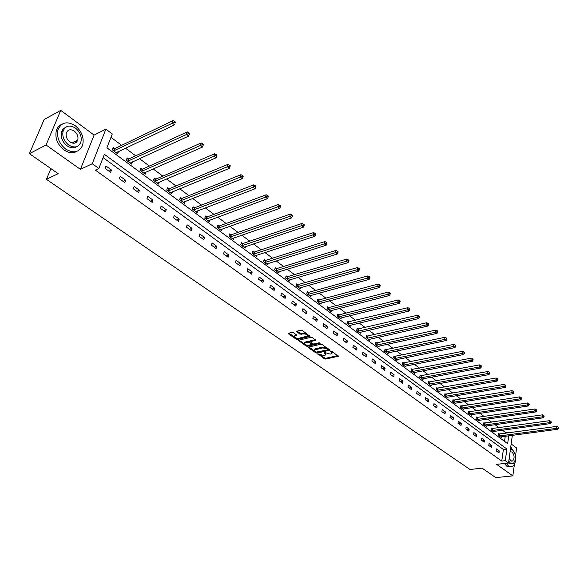 <?xml version="1.0" encoding="UTF-8"?>
<svg xmlns="http://www.w3.org/2000/svg" width="588" height="588" viewBox="0 0 588 588"><rect width="100%" height="100%" fill="white"/><g stroke="black" fill="none" stroke-linecap="round" stroke-linejoin="round"><path stroke-width="0.88" d="M317.902 353.836L324.4 358.79L325.693 359.062L338.298 356.269L331.617 351.168L330.691 350.977L331.97 353.557L331.25 353.873L330.213 354.101L324.26 352.41L325.554 354.983L323.819 355.512L317.902 353.836M76.293 142.355L76.447 140.833M293.324 332.676L291.986 332.389L288.348 333.322L288.51 333.866L296.139 339.166L297.462 339.445L310.052 336.38L302.269 330.463L300.916 330.177L296.499 331.309L299.931 334.153L303.364 333.925C306.297 333.955 307.634 334.682 307.362 336.108L298.66 338.313C295.749 338.284 294.426 337.556 294.684 336.145L296.764 335.498L296.602 334.962L293.324 332.676M29.4 153.674L44.144 119.504L60.74 110.375L46.055 145.001L29.4 153.674L58.175 173.658L46.415 179.34L470.032 469.489L482.116 468.144L495.772 477.625L512.846 475.861L496.617 464.358L508.539 463.006L505.29 460.669L501.755 461.073L95.344 170.123L98.865 168.477L92.257 163.729L105.877 129.139L112.293 133.961L106.913 147.794L507.657 443.661L508.752 435.781M46.055 145.001L80.424 169.359L92.257 163.729M308.465 347.096L308.413 347.684L315.793 352.815L317.101 353.094L329.699 350.213L322.173 344.509L320.85 344.23L308.465 347.096M306.054 346.045L298.388 340.312L310.971 337.262L312.309 337.549L315.683 340.342L310.207 341.716L312.485 343.723L313.808 344.002L319.071 342.775L320.107 343.333L307.362 346.325L306.054 346.045L306.26 345.2L305.664 344.788M512.846 475.861L514.419 464.226M515.5 456.17L516.602 448.005L511.163 443.977M50.884 168.594L46.415 179.34M501.755 461.073L503.394 449.475L103.084 157.628M499.278 450.952L496.463 448.916L496.184 450.856L498.999 452.892L499.278 450.952L496.75 451.261M491.921 445.623L489.062 443.55L488.775 445.506L491.634 447.571L491.921 445.623L489.385 445.947M484.453 440.214L481.55 438.111L481.249 440.067L484.159 442.169L484.453 440.214L481.917 440.552M476.868 434.723L473.921 432.584L473.612 434.554L476.567 436.686L476.868 434.723L474.325 435.069M469.173 429.144L466.174 426.976L465.858 428.953L468.856 431.114L469.173 429.144L466.622 429.505M461.352 423.478L458.309 421.273L457.986 423.264L461.029 425.462L461.352 423.478L458.794 423.852M453.407 417.723L450.32 415.488L449.982 417.487L453.076 419.714L453.407 417.723L450.849 418.112M445.344 411.879L442.205 409.608L441.853 411.615L444.998 413.886L445.344 411.879L442.779 412.284M437.141 405.94L433.959 403.633L433.599 405.647L436.788 407.954L437.141 405.94L434.576 406.359M428.814 399.906L425.58 397.561L425.205 399.59L428.446 401.935L428.814 399.906L426.249 400.34M420.354 393.776L417.061 391.387L416.679 393.431L419.972 395.812L420.354 393.776L417.781 394.225M411.754 387.543L408.41 385.118L408.013 387.169L411.365 389.594L411.754 387.543L409.175 388.014M403.008 381.208L399.612 378.745L399.201 380.811L402.611 383.266L403.008 381.208L400.428 381.693M394.122 374.769L390.667 372.27L390.248 374.336L393.71 376.842L394.122 374.769L391.542 375.276M385.089 368.228L381.575 365.677L381.142 367.757L384.662 370.3L385.089 368.228L382.501 368.742M375.901 361.569L372.322 358.981L371.881 361.069L375.46 363.656L375.901 361.569L373.306 362.105M366.552 354.799L362.921 352.168L362.458 354.27L366.096 356.901L366.552 354.799L363.965 355.358M357.048 347.912L353.351 345.237L352.874 347.346L356.578 350.022L357.048 347.912L354.454 348.486M347.383 340.908L343.62 338.181L343.127 340.305L346.898 343.024L347.383 340.908L344.788 341.503M337.541 333.778L333.712 331.007L333.205 333.139L337.042 335.91L337.541 333.778L334.947 334.396M327.531 326.531L323.635 323.701L323.113 325.848L327.016 328.67L327.531 326.531L324.936 327.163M317.344 319.144L313.375 316.271L312.838 318.431L316.814 321.298L317.344 319.144L314.742 319.806M306.965 311.633L302.93 308.707L302.379 310.876L306.421 313.794L306.965 311.633L304.371 312.309M296.411 303.981L292.295 301.005L291.729 303.18L295.845 306.157L296.411 303.981L293.809 304.687M285.658 296.19L281.468 293.155L280.88 295.345L285.077 298.373L285.658 296.19L283.056 296.918M274.706 288.26L270.443 285.165L269.833 287.37L274.111 290.457L274.706 288.26L272.112 289.009M263.549 280.175L259.205 277.029L258.58 279.241L262.932 282.387L263.549 280.175L260.954 280.954M252.186 271.943L247.761 268.738L247.114 270.958L251.554 274.162L252.186 271.943L249.599 272.751M240.61 263.556L236.097 260.286L235.435 262.52L239.955 265.783L240.61 263.556L238.022 264.387M228.805 255.008L224.212 251.671L223.528 253.92L228.129 257.25L228.805 255.008L226.226 255.868M216.781 246.291L212.092 242.895L211.386 245.152L216.083 248.548L216.781 246.291L214.201 247.18M204.521 237.405L199.736 233.943L199.009 236.214L203.801 239.669L204.521 237.405L201.941 238.331M192.011 228.35L187.138 224.814L186.389 227.093L191.269 230.621L192.011 228.35L189.439 229.298M179.259 219.111L174.291 215.509L173.511 217.795L178.495 221.397L179.259 219.111L176.694 220.096M166.25 209.688L161.178 206.013L160.377 208.314L165.463 211.981L166.25 209.688L163.692 210.702M152.976 200.067L147.801 196.319L146.978 198.634L152.167 202.375L152.976 200.067L150.425 201.118M139.429 190.255L134.145 186.425L133.3 188.748L138.592 192.577L139.429 190.255L136.886 191.343M125.604 180.237L120.209 176.334L119.335 178.664L124.737 182.567L125.604 180.237L123.068 181.361M111.492 170.013L105.98 166.022L105.076 168.366L110.595 172.357L111.492 170.013L108.964 171.174M505.673 433.29L505.761 432.695L502.431 430.203M499.124 427.726L495.037 424.668M491.708 422.184L487.525 419.053M484.189 416.554L479.896 413.349M476.545 410.836L472.149 407.55M468.783 405.036L464.285 401.663M460.904 399.134L456.295 395.687M452.9 393.144L448.174 389.616M444.763 387.066L439.927 383.442M436.502 380.877L431.541 377.165M428.108 374.6L423.022 370.793M419.575 368.213L414.364 364.317M410.894 361.723L405.558 357.724M402.074 355.123L396.606 351.029M393.115 348.419L387.499 344.223M383.993 341.599L378.246 337.291M374.725 334.66L368.83 330.25M365.295 327.604L359.246 323.077M355.696 320.423L349.5 315.785M345.935 313.117L339.577 308.362M335.998 305.686L329.486 300.813M325.892 298.123L319.203 293.125M315.602 290.428L308.744 285.298M305.121 282.585L298.087 277.323M294.456 274.603L287.238 269.201M283.592 266.474L276.184 260.932M272.523 258.198L264.923 252.509M261.248 249.76L253.45 243.924M249.76 241.161L241.749 235.171M238.052 232.407L229.834 226.255M226.115 223.477L217.678 217.163M213.951 214.377L205.286 207.887M201.544 205.094L192.644 198.435M188.895 195.628L179.752 188.785M175.988 185.97L166.595 178.943M162.817 176.121L153.167 168.896M149.381 166.066L139.459 158.642M135.666 155.798L125.464 148.176M121.657 145.324L110.985 137.335M504.533 441.353L505.254 436.252M499.44 434.084L498.683 433.518L498.411 435.436L501.196 437.501L501.307 436.774M492.119 428.652L491.355 428.086L491.068 430.004L493.905 432.106L494.016 431.364M484.696 423.147L483.917 422.566L483.623 424.499L486.504 426.623L486.614 425.874M477.155 417.553L476.368 416.965L476.067 418.906L478.985 421.067L479.102 420.295M469.503 411.872L468.702 411.277L468.386 413.224L471.355 415.422L471.48 414.628M461.727 406.102L460.911 405.5L460.588 407.455L463.601 409.689L463.734 408.88M453.833 400.244L453.003 399.634L452.672 401.604L455.729 403.868L455.869 403.037M445.814 394.298L444.976 393.673L444.631 395.65L447.74 397.951L447.887 397.106M437.67 388.256L436.818 387.624L436.458 389.609L439.618 391.946L439.773 391.079M429.394 382.112L428.527 381.472L428.16 383.464L431.364 385.838L431.526 384.956M420.979 375.872L420.104 375.225L419.722 377.231L422.985 379.642L423.154 378.731M412.438 369.536L411.541 368.874L411.152 370.888L414.466 373.336L414.643 372.402M403.75 363.09L402.839 362.414L402.442 364.442L405.808 366.934L405.992 365.979M394.923 356.541L393.997 355.858L393.585 357.894L397.01 360.422L397.209 359.444M385.949 349.882L385.008 349.184L384.581 351.234L388.058 353.807L388.271 352.8M376.82 343.113L375.864 342.4L375.423 344.458L378.966 347.074L379.186 346.045M367.537 336.226L366.567 335.505L366.118 337.571L369.712 340.239L369.948 339.173M358.099 329.221L357.114 328.494L356.644 330.566L360.304 333.278L360.554 332.183M348.5 322.099L347.493 321.357L347.016 323.444L350.742 326.2L350.992 325.076M338.732 314.852L337.71 314.095L337.211 316.197L341.003 318.997L341.275 317.836M328.795 307.48L327.751 306.708L327.244 308.818L331.095 311.669L331.382 310.479M318.681 299.976L317.623 299.189L317.094 301.313L321.019 304.216L321.32 302.982M308.384 292.339L307.311 291.538L306.767 293.669L310.758 296.624L311.081 295.36M297.91 284.57L296.808 283.754L296.249 285.893L300.314 288.899L300.659 287.591M287.238 276.654L286.121 275.823L285.548 277.97L289.686 281.035L290.046 279.682M276.375 268.591L275.235 267.746L274.64 269.907L278.859 273.023L279.241 271.634M265.313 260.381L264.152 259.521L263.534 261.689L267.834 264.872L268.238 263.424M254.038 252.017L252.855 251.142L252.223 253.325L256.603 256.559L257.029 255.067M242.557 243.498L241.352 242.609L240.698 244.799L245.159 248.099L245.615 246.548M230.856 234.818L229.629 233.906L228.952 236.111L233.495 239.47L233.98 237.868M218.927 225.968L217.678 225.042L216.987 227.255L221.617 230.68L222.132 229.019M206.77 216.95L205.491 216.009L204.778 218.229L209.504 221.72L210.056 219.993M194.378 207.755L193.077 206.792L192.342 209.027L197.156 212.584L197.737 210.791M181.736 198.376L180.413 197.399L179.649 199.641L184.558 203.272L185.191 201.397M168.844 188.814L167.492 187.815L166.713 190.064L171.718 193.768L172.387 191.82M155.695 179.061L154.313 178.032L153.505 180.303L158.613 184.081L159.333 182.037M142.274 169.101L140.863 168.058L140.032 170.336L145.251 174.188L146.022 172.056M128.581 158.944L127.14 157.878L126.28 160.164L131.602 164.096L132.44 161.862M114.601 148.573L113.131 147.485L112.249 149.778L117.681 153.799L118.519 151.476M80.424 169.359L94.102 135.086L60.74 110.375M94.102 135.086L105.877 129.139M505.761 432.695L509.252 432.224L509.914 432.717M505.29 460.669L506.907 449.041L104.37 154.321L98.865 168.477M512.354 435.304L508.539 463.006M509.171 432.819L509.252 432.224M503.394 449.475L506.907 449.041M118.556 151.506L116.306 152.579M63.475 130.044L61.542 131.837M325.752 354.152L325.759 353.013M332.169 352.712L332.154 351.55M320.401 355.034L324.598 357.952L325.892 358.232L337.902 355.6M317.189 352.271L329.309 349.544M308.854 347.001L314.639 351.029M316.065 352.124L328.001 349.801L326.994 348.816L322.775 347.912L314.668 349.904L315.161 351.492L316.065 352.124M328.045 349.617L328.258 348.802M326.546 347.596L322.981 347.067L322.775 347.912M314.874 349.059L314.668 349.904L315.55 348.765L322.981 347.067M304.68 344.098L298.969 340.136M315.315 339.666L310.346 341.143M319.269 342.76L307.575 345.479L307.362 346.325M305.216 342.848L304.672 343.091C304.43 344.472 305.738 345.185 308.612 345.215L311.677 344.458L309.398 342.459L308.075 342.179L305.216 342.848L305.429 342.003L304.702 342.973M311.75 344.186L311.963 343.355M305.429 342.003L308.288 341.327L310.133 341.981M306.26 345.2L307.575 345.479M294.713 336.042L294.904 335.292L296.403 334.822M307.553 335.344L307.597 334.227M306.546 333.484L303.577 333.073L303.364 333.925M297.065 331.132L300.152 333.293L301.49 333.58L303.577 333.073M295.823 337.946L297.682 338.6L309.692 335.704M288.921 333.146L294.632 337.115M500.447 436.943L557.791 429.269L556.652 428.358L556.88 426.381L498.609 434.04M558.049 427.902L558.512 428.27L558.144 427.108L558.049 427.902L556.652 428.358L499.161 435.995M558.512 428.27L557.791 429.269M556.88 426.381L558.144 427.108M506.165 463.278L508.546 466.064L512.369 466.505C514.581 465.079 515.654 462.146 515.595 457.721M515.095 454.09L510.759 446.873M504.43 463.476L506.812 466.255L510.325 466.843M511.619 463.741L508.458 463.021M508.789 461.19L510.509 463.212L513.273 463.535C516.551 459.309 516.249 454.649 512.376 449.563L510.48 448.945M509.193 458.25L510.84 460.772L512.633 460.977C514.735 458.25 514.544 455.252 512.045 451.981L510.075 451.863M65.665 149.065C73.603 153.666 79.248 152.417 82.599 145.309C84.327 137.915 81.886 131.389 75.279 125.736C67.142 120.856 61.387 122.201 57.999 129.779C56.544 137.202 59.101 143.634 65.665 149.065M61.777 124.355C59.087 125.487 57.257 127.596 56.301 130.683C54.846 138.092 57.396 144.508 63.96 149.925C68.737 153.108 73.096 153.556 77.028 151.292M76.646 146.64C73.779 148.419 70.575 148.125 67.025 145.758C62.299 141.826 60.468 137.188 61.542 131.844L63.114 128.978L65.687 127.251M68.605 144.957C74.338 148.308 78.417 147.397 80.835 142.23C82.055 136.901 80.284 132.204 75.521 128.14C69.685 124.641 65.547 125.604 63.114 131.021C62.041 136.365 63.872 141.017 68.605 144.957M74.301 131.109C70.553 128.868 67.892 129.485 66.326 132.947C65.621 136.387 66.789 139.385 69.847 141.943C73.551 144.119 76.19 143.531 77.748 140.172C78.513 136.732 77.366 133.711 74.301 131.109M75.242 142.965L75.705 141.208M493.141 431.541L550.625 423.573L549.464 422.654L549.707 420.663L491.281 428.615M550.875 422.191L551.338 422.559L550.971 421.398L550.875 422.191L549.464 422.654L491.84 430.57M551.338 422.559L550.625 423.573M549.707 420.663L550.971 421.398M485.725 426.05L543.341 417.789L542.165 416.855L542.415 414.849L483.836 423.103M543.591 416.392L544.062 416.767L544.157 415.966L543.687 415.591L543.591 416.392L542.165 416.855L484.402 425.073M544.062 416.767L543.341 417.789M542.415 414.849L543.687 415.591M478.198 420.486L535.947 411.916L534.749 410.968L535.014 408.954L476.28 417.509M536.183 410.498L536.66 410.88L536.285 409.689L536.183 410.498L534.749 410.968L476.853 419.487M536.66 410.88L535.947 411.916M535.014 408.954L536.285 409.689M470.554 414.827L528.436 405.948L527.215 404.978L527.487 402.956L468.607 411.835M528.663 404.507L529.149 404.897L529.251 404.088L528.766 403.699L528.663 404.507L527.215 404.978L469.187 413.82M529.149 404.897L528.436 405.948M527.487 402.956L528.766 403.699M462.793 409.086L520.799 399.877L519.564 398.899L519.843 396.863L460.823 406.065M521.019 398.421L521.512 398.818L521.622 398.002L521.13 397.606L521.019 398.421L519.564 398.899L461.404 408.057M521.512 398.818L520.799 399.877M519.843 396.863L521.13 397.606M454.906 403.258L513.037 393.717L511.78 392.718L512.067 390.675L452.907 400.207M513.25 392.24L513.75 392.637L513.868 391.821L513.361 391.417L513.25 392.24L511.78 392.718L453.502 402.214M513.75 392.637L513.037 393.717M512.067 390.675L513.361 391.417M446.902 397.334L505.151 387.448L503.872 386.434L504.173 384.383L444.873 394.261M505.357 385.949L505.864 386.36L505.474 385.133L505.357 385.949L503.872 386.434L445.469 396.275M505.864 386.36L505.151 387.448M504.173 384.383L505.474 385.133M438.766 391.314L497.132 381.083L495.831 380.046L496.147 377.981L436.708 388.22M497.323 379.561L497.845 379.973L497.97 379.15L497.448 378.738L497.323 379.561L495.831 380.046L437.31 390.241M497.845 379.973L497.132 381.083M496.147 377.981L497.448 378.738M430.504 385.199L488.981 374.607L487.658 373.556L487.981 371.484L428.409 382.082M489.165 373.064L489.694 373.483L489.819 372.652L489.29 372.233L489.165 373.064L487.658 373.556L429.027 384.111M489.694 373.483L488.981 374.607M487.981 371.484L489.29 372.233M422.11 378.988L480.69 368.022L479.352 366.956L479.683 364.869L419.986 375.842M480.866 366.456L481.403 366.883L481.535 366.052L480.999 365.626L480.866 366.456L479.352 366.956L420.604 377.878M481.403 366.883L480.69 368.022M479.683 364.869L480.999 365.626M413.577 372.682L472.26 361.326L470.9 360.238L471.238 358.143L411.416 369.507M472.429 359.738L472.972 360.172L473.105 359.334L472.561 358.901L472.429 359.738L470.9 360.238L412.048 371.55M472.972 360.172L472.26 361.326M471.238 358.143L472.561 358.901M404.904 366.265L463.689 354.513L462.3 353.41L462.653 351.301L402.714 363.068M463.844 352.903L464.395 353.344L464.535 352.506L463.983 352.065L463.844 352.903L462.3 353.41L403.353 365.119M464.395 353.344L463.689 354.513M462.653 351.301L463.983 352.065M396.084 359.746L454.965 347.581L453.554 346.464L453.921 344.347L393.864 356.519M455.105 345.95L455.671 346.406L455.818 345.553L455.252 345.105L455.105 345.95L453.554 346.464L394.511 358.577M455.671 346.406L454.965 347.581M453.921 344.347L455.252 345.105M387.125 353.116L446.094 340.533L444.653 339.394L445.035 337.262L384.868 349.86M446.226 338.879L446.799 339.335L446.946 338.482L446.373 338.026L446.226 338.879L444.653 339.394L385.522 351.925M446.799 339.335L446.094 340.533M445.035 337.262L446.373 338.026M378.01 346.376L437.06 333.359L435.598 332.198L435.995 330.059L375.717 343.091M437.178 331.683L437.766 332.147L437.92 331.294L437.34 330.824L437.178 331.683L435.598 332.198L376.386 345.171M437.766 332.147L437.06 333.359M435.995 330.059L437.34 330.824M368.75 339.519L427.873 326.061L426.388 324.877L426.792 322.731L366.412 336.211M427.983 324.356L428.571 324.833L428.74 323.966L428.145 323.496L427.983 324.356L426.388 324.877L367.088 338.291M428.571 324.833L427.873 326.061M426.792 322.731L428.145 323.496M359.319 332.551L418.516 318.63L417.002 317.432L417.429 315.271L356.953 329.207M418.612 316.903L419.222 317.38L419.384 316.52L418.781 316.035L418.612 316.903L417.002 317.432L357.636 331.301M419.222 317.38L418.516 318.63M417.429 315.271L418.781 316.035M349.735 325.458L408.998 311.067L407.455 309.839L407.888 307.671L347.324 322.092M409.079 309.31L409.696 309.803L409.865 308.928L409.248 308.443L409.079 309.31L407.455 309.839L348.022 324.186M409.696 309.803L408.998 311.067M407.888 307.671L409.248 308.443M339.982 318.24L399.303 303.364L397.731 302.122L398.179 299.931L339.188 314.823L337.534 314.845M399.37 301.578L399.994 302.078L400.178 301.203L399.546 300.703L399.37 301.578L397.731 302.122L338.24 316.954M399.994 302.078L399.303 303.364M398.179 299.931L399.546 300.703M330.059 310.905L389.425 295.521L387.83 294.25L388.293 292.06L329.251 307.45L327.567 307.473M389.476 293.706L390.116 294.213L390.307 293.339L389.668 292.831L389.476 293.706L387.83 294.25L328.288 309.589M390.116 294.213L389.425 295.521M388.293 292.06L389.668 292.831M319.96 303.43L379.37 287.532L377.739 286.238L378.224 284.033L319.144 299.939L317.424 299.976M379.407 285.687L380.061 286.209L380.252 285.327L379.598 284.805L379.407 285.687L377.739 286.238L318.159 302.092M380.061 286.209L379.37 287.532M378.224 284.033L379.598 284.805M309.685 295.83L369.124 279.396L367.463 278.08L367.963 275.86L308.847 292.302L307.105 292.346M369.146 277.521L369.808 278.05L370.006 277.161L369.345 276.632L369.146 277.521L367.463 278.08L307.847 294.47M369.808 278.05L369.124 279.396M367.963 275.86L369.345 276.632M299.226 288.091L358.687 271.105L356.997 269.76L357.511 267.533L298.373 284.526L296.595 284.57M358.695 269.201L359.371 269.738L359.577 268.848L358.901 268.304L358.695 269.201L356.997 269.76L297.352 286.701M359.371 269.738L358.687 271.105M357.511 267.533L358.901 268.304M288.568 280.211L348.052 262.652L346.325 261.285L346.861 259.043L287.701 276.61L285.893 276.661M348.037 260.719L348.728 261.263L348.941 260.366L348.25 259.822L348.037 260.719L346.325 261.285L286.665 278.8M348.728 261.263L348.052 262.652M346.861 259.043L348.25 259.822M277.72 272.185L337.211 254.038L335.447 252.642L336.005 250.392L276.838 268.547L275 268.606M337.181 252.068L337.88 252.634L338.1 251.73L337.402 251.172L337.181 252.068L335.447 252.642L275.779 270.752M337.88 252.634L337.211 254.038M336.005 250.392L337.402 251.172M266.673 264.012L326.156 245.262L324.363 243.836L324.936 241.572L265.776 260.337L263.902 260.403M326.105 243.256L326.825 243.829L327.053 242.925L326.333 242.352L326.105 243.256L324.363 243.836L264.696 262.549M326.825 243.829L326.156 245.262M324.936 241.572L326.333 242.352M255.42 255.692L314.881 236.31L313.059 234.855L313.647 232.583L254.508 251.965L252.597 252.046M314.823 234.274L315.55 234.855L315.785 233.943L315.058 233.362L314.823 234.274L253.406 254.2M315.55 234.855L314.881 236.31M313.647 232.583L315.058 233.362M243.961 247.21L303.393 227.174L301.526 225.696L302.136 223.411L243.028 243.447L241.073 243.535M303.305 225.108L304.055 225.696L304.297 224.785L303.548 224.19L303.305 225.108L241.903 245.688M304.055 225.696L303.393 227.174M302.136 223.411L303.548 224.19M232.275 238.566L291.67 217.861L289.766 216.355L290.399 214.061L231.327 234.759L229.335 234.855M291.56 215.759L292.324 216.362L292.574 215.443L291.817 214.84L291.56 215.759L230.187 237.023M292.324 216.362L291.67 217.861M290.399 214.061L291.817 214.84M220.368 229.761L279.704 208.365L277.764 206.822L278.418 204.514L219.398 225.91L217.369 226.012M279.579 206.219L280.358 206.836L280.616 205.91L279.844 205.293L279.579 206.219L218.236 228.181M280.358 206.836L279.704 208.365M278.418 204.514L279.844 205.293M208.233 220.779L267.503 198.671L265.519 197.098L266.195 194.775L207.248 216.891L205.175 217.001M267.356 196.488L268.143 197.112L268.415 196.186L267.621 195.554L267.356 196.488L206.057 219.177M268.143 197.112L267.503 198.671M266.195 194.775L267.621 195.554M195.855 211.629L255.045 188.77L253.024 187.168L253.722 184.838L194.849 207.689L192.739 207.814M254.876 186.55L255.684 187.19L255.964 186.264L255.155 185.617L254.876 186.55L193.643 209.989M255.684 187.19L255.045 188.77M253.722 184.838L255.155 185.617M183.243 202.294L242.329 178.671L240.264 177.032L240.984 174.695L182.214 198.31L180.053 198.443M242.131 176.407L242.962 177.061L243.248 176.128L242.425 175.474L242.131 176.407L180.979 200.626M242.962 177.061L242.329 178.671M240.984 174.695L242.425 175.474M170.373 192.776L229.342 168.352L227.24 166.683L227.982 164.331L169.322 188.741L167.117 188.888M229.122 166.051L229.967 166.72L230.268 165.779L229.423 165.11L229.122 166.051L168.065 191.071M229.967 166.72L229.342 168.352M227.982 164.331L229.423 165.11M157.239 183.059L216.083 157.819L213.929 156.114L214.701 153.747L156.173 178.98L153.916 179.142M215.84 155.475L216.7 156.158L217.009 155.21L216.149 154.526L215.84 155.475L154.887 181.325M216.7 156.158L216.083 157.819M214.701 153.747L216.149 154.526M143.847 173.151L202.537 147.059L200.339 145.309L201.133 142.943L142.752 169.021L140.451 169.197M202.265 144.67L203.147 145.368L203.463 144.42L202.581 143.715L202.265 144.67L141.443 171.38M203.147 145.368L202.537 147.059M201.133 142.943L202.581 143.715M130.176 163.038L188.689 136.063L186.447 134.277L187.271 131.896L129.059 158.863L126.699 159.047M188.395 133.623L189.292 134.343L189.623 133.388L188.726 132.675L188.395 133.623L127.721 161.23M189.292 134.343L188.689 136.063M187.271 131.896L188.726 132.675M116.218 152.718L174.548 124.825L172.247 123.002L173.107 120.606L115.079 148.485L112.668 148.691M174.217 122.341L175.136 123.068L175.481 122.113L174.562 121.385L174.217 122.341L113.719 150.866M175.481 122.113L175.136 123.068M173.107 120.606L174.562 121.385M317.961 353.829L317.858 354.248M330.743 350.962L330.64 351.389M324.319 352.403L324.216 352.822M325.245 352.66L325.068 353.417M331.676 351.212L331.492 351.984M338.196 355.814L338.071 356.365M325.892 358.232L325.693 359.062M324.598 357.952L324.4 358.79M329.611 349.757L329.478 350.308M317.299 352.249L317.101 353.094M315.976 352.065L315.793 352.815M308.568 347.067L308.413 347.684M328.082 348.677L327.898 349.456M327.178 348.037L326.994 348.816M315.55 348.765L315.344 349.61M298.711 340.195L298.55 340.834M315.602 339.879L315.469 340.437M310.626 340.775L310.42 341.628M320.048 343.017L319.953 343.399M311.714 343.179L311.522 343.943M309.611 341.613L309.398 342.459M308.288 341.327L308.075 342.179M296.697 335.042L296.565 335.586M295.426 335.064L295.213 335.91M301.49 333.58L301.269 334.432M300.152 333.293L299.931 334.153M296.822 331.191L296.653 331.853M309.986 335.917L309.847 336.468M297.682 338.6L297.462 339.445M296.359 338.313L296.139 339.166M288.679 333.205L288.51 333.866M499.866 434.076L499.587 435.987M499.565 434.084L499.293 435.995M492.546 428.645L492.266 430.57M492.252 428.659L491.972 430.578M485.122 423.139L484.828 425.065M484.828 423.147L484.534 425.08M477.588 417.546L477.287 419.479M477.287 417.553L476.986 419.494M469.93 411.865L469.621 413.812M469.636 411.879L469.32 413.827M462.161 406.095L461.837 408.05M461.859 406.11L461.536 408.065M454.267 400.237L453.936 402.199M453.965 400.252L453.635 402.221M446.248 394.283L445.91 396.261M445.947 394.298L445.608 396.275M438.104 388.242L437.751 390.226M437.803 388.256L437.45 390.241M429.828 382.097L429.468 384.096M429.527 382.119L429.159 384.111M421.427 375.857L421.045 377.863M421.118 375.879L420.743 377.886M412.879 369.514L412.489 371.535M412.57 369.536L412.188 371.557M404.199 363.068L403.794 365.097M403.89 363.097L403.486 365.119M395.371 356.519L394.96 358.555M395.062 356.541L394.651 358.577M386.397 349.86L385.971 351.903M386.088 349.882L385.662 351.933M377.268 343.083L376.835 345.141M376.959 343.113L376.526 345.171M367.992 336.196L367.544 338.269M367.684 336.226L367.228 338.298M358.555 329.192L358.092 331.272M358.246 329.229L357.776 331.301M348.956 322.07L348.478 324.157M348.64 322.106L348.162 324.186M339.188 314.823L338.695 316.917M338.879 314.859L338.379 316.954M329.251 307.45L328.743 309.553M328.942 307.48L328.427 309.589M319.144 299.939L318.615 302.056M318.828 299.976L318.299 302.092M308.847 292.302L308.31 294.434M308.531 292.339L307.987 294.47M298.373 284.526L297.815 286.665M298.05 284.563L297.499 286.701M287.701 276.61L287.128 278.756M287.385 276.654L286.812 278.8M276.838 268.547L276.25 270.708M276.522 268.591L275.926 270.752M265.776 260.337L265.166 262.505M265.46 260.381L264.843 262.549M254.508 251.965L253.876 254.148M254.185 252.017L253.56 254.2M243.028 243.447L242.374 245.637M242.704 243.498L242.058 245.688M231.327 234.759L230.658 236.964M231.003 234.818L230.334 237.015M219.398 225.91L218.714 228.122M219.074 225.968L218.391 228.181M207.248 216.891L206.535 219.111M206.925 216.95L206.212 219.17M194.849 207.689L194.121 209.923M194.525 207.748L193.79 209.982M182.214 198.31L181.457 200.552M181.89 198.376L181.133 200.618M169.322 188.741L168.543 190.997M168.999 188.807L168.219 191.063M156.173 178.98L155.372 181.244M155.849 179.053L155.041 181.317M142.752 169.021L141.928 171.299M142.428 169.094L141.598 171.373M129.059 158.863L128.206 161.149M128.735 158.936L127.875 161.222M115.079 148.485L114.197 150.778L115.079 148.485M114.756 148.558L113.874 150.859M310.42 340.871L310.207 341.716M304.878 342.245L304.672 343.091M294.904 335.292L294.684 336.145M511.516 461.11L512.633 460.977M72.081 143.053L77.748 140.172M61.542 131.844L63.114 131.021M57.999 129.779L56.301 130.683"/></g></svg>
